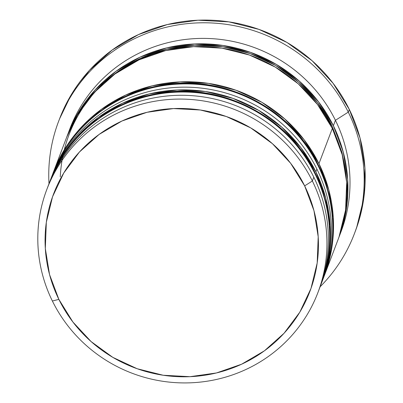<?xml version="1.0" encoding="UTF-8"?>
<svg xmlns="http://www.w3.org/2000/svg" width="403" height="403" viewBox="0 0 403 403"><rect width="100%" height="100%" fill="white"/><g stroke="black" fill="none" stroke-linecap="round" stroke-linejoin="round"><path stroke-width="0.6" d="M57.548 164.837A145.02 141.473 20.8 0 1 187.773 91.572A145.02 141.473 20.8 0 1 315.247 173.401A145.02 141.473 -159.2 0 0 178.171 91.567A145.02 141.473 -159.2 0 0 49.7 181.899L48.884 184.075A145.02 141.473 20.8 0 1 49.493 182.438A145.02 141.473 20.8 0 1 177.97 92.111A145.02 141.473 20.8 0 1 315.04 173.94A145.02 141.473 -159.2 0 0 187.566 92.116A145.02 141.473 -159.2 0 0 57.342 165.376M315.247 173.401A7.909 1.204 -26.2 0 0 315.247 173.169A7.909 1.204 153.8 0 1 315.247 173.401L315.04 173.94L315.247 173.401A145.02 141.473 -159.2 0 1 320.818 284.931L320.612 285.475A145.02 141.473 20.8 0 0 315.04 173.94M60.636 156.707A145.02 141.473 20.8 0 1 190.861 83.446A145.02 141.473 20.8 0 1 318.335 165.27A145.02 141.473 -159.2 0 0 181.264 83.436A145.02 141.473 -159.2 0 0 52.788 173.769L52.581 174.313A145.02 141.473 20.8 0 1 181.058 83.98A145.02 141.473 20.8 0 1 318.133 165.814A145.02 141.473 -159.2 0 0 190.659 83.985A145.02 141.473 -159.2 0 0 60.43 157.251M318.335 165.27A7.909 1.204 -26.2 0 0 318.335 165.039A7.909 1.204 153.8 0 1 318.335 165.27L318.133 165.814L318.335 165.27A145.02 141.473 -159.2 0 1 323.906 276.806L323.7 277.345A145.02 141.473 20.8 0 0 318.133 165.814M60.274 176.826A143.7 140.184 20.8 0 1 174.484 47.539A143.7 140.184 20.8 0 1 332.188 126.26L317.478 102.543L298.386 82.021L275.642 65.482L250.117 53.564L222.799 46.728L194.735 45.232L167.003 49.136L140.672 58.289L116.744 72.344L104.14 82.711M47.549 187.591A145.02 141.473 20.8 0 1 175.698 95.395A145.02 141.473 20.8 0 1 313.806 177.194L312.365 180.987A145.02 141.473 20.8 0 1 317.937 292.518A145.02 141.473 20.8 0 1 189.46 382.85A145.02 141.473 20.8 0 1 52.385 301.016L58.858 299.369A137.111 133.756 20.8 0 1 121.923 121.031A137.111 133.756 20.8 0 1 304.658 185.884L312.365 180.987A145.02 141.473 -159.2 0 0 119.092 112.392A145.02 141.473 -159.2 0 0 52.385 301.016A145.02 141.473 20.8 0 1 46.813 189.486A145.02 141.473 20.8 0 1 175.29 99.153A145.02 141.473 20.8 0 1 312.365 180.987L313.806 177.194A145.02 141.473 -159.2 0 0 176.731 95.36A145.02 141.473 -159.2 0 0 48.254 185.692L46.813 189.486M50.843 178.897A145.02 141.473 20.8 0 1 179.093 87.255A145.02 141.473 20.8 0 1 316.894 169.064A145.02 141.473 -159.2 0 0 179.824 87.229A145.02 141.473 -159.2 0 0 51.347 177.562L50.315 180.272A145.02 141.473 20.8 0 1 178.791 89.94A145.02 141.473 20.8 0 1 315.866 171.774L316.894 169.064L315.866 171.774A145.02 141.473 20.8 0 1 321.438 283.309A145.02 141.473 20.8 0 1 321.126 284.12M68.883 131.499A145.02 141.473 20.8 0 1 196.886 38.517A145.02 141.473 20.8 0 1 335.427 120.296L348.278 112.13A158.203 154.334 -159.2 0 0 166.736 27.147A158.203 154.334 -159.2 0 0 49 183.758A158.203 154.334 20.8 0 1 58.586 121.404A158.203 154.334 20.8 0 1 198.739 22.86A158.203 154.334 20.8 0 1 348.278 112.13L349.305 109.425A158.203 154.334 -159.2 0 0 199.772 20.15A158.203 154.334 -159.2 0 0 59.614 118.694L58.586 121.404M339.014 236.944L345.593 209.993L346.661 182.211L342.187 154.671L332.339 128.426A145.02 141.473 -159.2 0 0 195.264 46.592A145.02 141.473 -159.2 0 0 66.787 136.924L53.403 172.146A145.02 141.473 20.8 0 1 181.879 81.814A145.02 141.473 20.8 0 1 318.954 163.648L332.339 128.426L317.493 104.488L298.225 83.779L275.274 67.089L249.517 55.06L221.947 48.164L193.626 46.652L165.643 50.592L139.065 59.83L114.92 74.011L94.136 92.589L77.512 114.85L66.697 137.166M338.938 237.246L340.998 231.831A145.02 141.473 -159.2 0 0 335.427 120.296A145.02 141.473 -159.2 0 0 198.357 38.466A145.02 141.473 -159.2 0 0 69.88 128.794L67.82 134.214A145.02 141.473 20.8 0 1 196.296 43.882A145.02 141.473 20.8 0 1 333.372 125.716L335.427 120.296L333.372 125.716A145.02 141.473 20.8 0 1 338.938 237.246A145.02 141.473 20.8 0 1 338.419 238.596M338.409 238.621L340.046 234.234L346.62 207.283L347.693 179.501L343.22 151.961L333.372 125.716L318.526 101.778L299.258 81.068L276.302 64.379L250.545 52.355L222.98 45.453L194.659 43.942L166.671 47.886L140.093 57.12L115.953 71.301L95.168 89.879L78.54 112.14L67.316 135.554A145.02 141.473 20.8 0 1 67.82 134.214M58.858 299.369L72.893 322.002L91.108 341.583L112.81 357.36L137.161 368.73L163.225 375.253L190.004 376.679L216.461 372.956L241.588 364.221L264.418 350.817L284.065 333.251L299.787 312.204L310.97 288.483L317.186 263.003L318.199 236.737L313.967 210.698L304.658 185.884L290.623 163.255L272.403 143.669L250.701 127.892L226.355 116.522L200.286 109.999L173.512 108.573L147.05 112.296L121.923 121.031L99.098 134.436L79.446 152.002L63.729 173.048L52.546 196.77L46.33 222.249L45.317 248.515L49.544 274.559L58.858 299.369L52.385 301.016A145.02 141.473 -159.2 0 0 245.659 369.611A145.02 141.473 -159.2 0 0 312.365 180.987L304.658 185.884A137.111 133.756 20.8 0 1 241.588 364.221A137.111 133.756 20.8 0 1 58.858 299.369M59.513 118.956L71.311 94.609L89.446 70.329L112.12 50.063L138.461 34.593L167.452 24.518L197.984 20.215L228.879 21.863L258.953 29.389L287.052 42.511L312.093 60.717L333.11 83.31L349.305 109.425L360.05 138.053L364.932 168.096L363.763 198.402L356.59 227.806L355.265 231.403M354.353 233.805L355.381 231.095A158.203 154.334 -159.2 0 0 349.305 109.425L348.278 112.13A158.203 154.334 20.8 0 1 354.353 233.805A158.203 154.334 20.8 0 1 320.103 286.79A158.203 154.334 -159.2 0 0 348.278 112.13L335.427 120.296A145.02 141.473 20.8 0 1 339.941 234.531M345.986 174.6L341.945 152.269L332.188 126.26M324.526 275.178L337.91 239.956A145.02 141.473 -159.2 0 0 332.339 128.426L318.954 163.648A145.02 141.473 20.8 0 1 324.526 275.178A145.02 141.473 20.8 0 1 324.214 275.99M53.095 172.968L64.127 150.067L80.751 127.806L101.536 109.233L125.681 95.053L152.258 85.814L180.242 81.874L208.563 83.386L236.133 90.282L261.89 102.307L284.84 118.996L304.109 139.71L318.954 163.648L328.803 189.889L333.276 217.434L332.208 245.21L325.629 272.166L324.203 276.02M321.438 283.309L322.465 280.599A145.02 141.473 -159.2 0 0 316.894 169.064A145.02 141.473 20.8 0 1 321.947 281.944M50.007 181.098L61.039 158.198L77.663 135.937L98.448 117.359L122.593 103.178L149.165 93.944L177.154 90L205.475 91.511L233.045 98.413L258.802 110.437L281.752 127.126L301.021 147.836L315.866 171.774L325.715 198.019L330.188 225.559L329.115 253.341L322.541 280.292L321.11 284.15M317.937 292.518L319.377 288.724A145.02 141.473 -159.2 0 0 313.806 177.194A145.02 141.473 20.8 0 1 318.642 290.618M49.7 181.899C66.183 137.413 107.117 103.138 154.49 94.121C217.736 80.429 287.903 115.046 315.257 173.179C332.606 209.862 334.46 247.115 320.818 284.931M319.982 287.097L320.612 285.475M52.788 173.769C69.271 129.282 110.205 95.012 157.578 85.995C220.824 72.298 290.991 106.916 318.345 165.054C335.694 201.737 337.548 238.984 323.906 276.806M323.07 278.972L323.7 277.345"/></g></svg>
